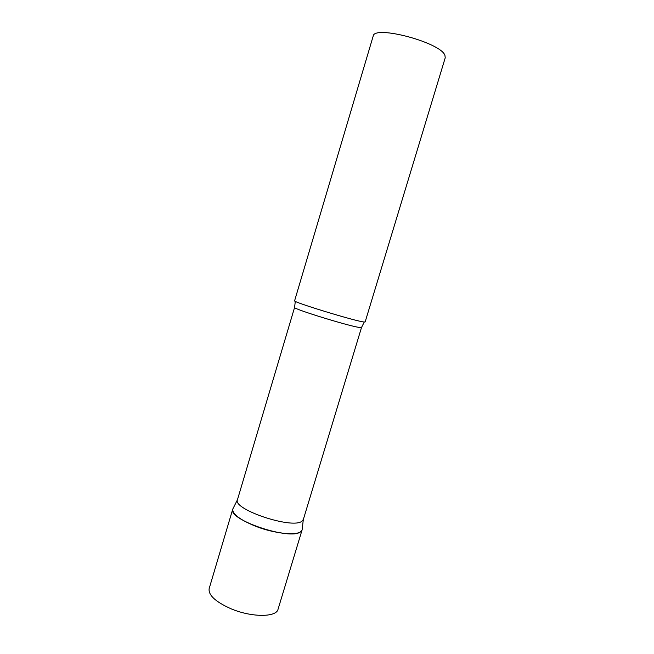 <?xml version="1.0" encoding="UTF-8"?>
<svg xmlns="http://www.w3.org/2000/svg" width="654" height="654" viewBox="0 0 654 654"><rect width="100%" height="100%" fill="white"/><g stroke="black" fill="none" stroke-linecap="round" stroke-linejoin="round"><path stroke-width="0.98" d="M302.246 528.702L302.123 529.83C301.159 536.215 276.004 534.449 255.052 526.029C239.658 519.611 232.235 513.946 232.783 509.025L232.759 509.098C227.273 519.57 290.351 540.825 300.546 531.792L302.107 529.895L302.246 528.702M361.523 327.466L360.517 327.589C353.225 327.474 291.676 308.59 294.594 307.388L237.443 499.787C232.472 509.327 292.232 529.372 301.846 521.263L303.35 519.472L361.523 327.466L364.278 322.005M364.131 321.997L365.153 321.923L445.227 57.814L444.933 55.386C441.041 42.543 373.753 24.68 373.156 36.191L294.611 300.758C291.586 301.739 356.626 321.621 364.131 321.997M302.123 529.83L278.056 609.234C276.495 617.539 251.005 617.49 230.38 608.49C215.248 601.598 208.185 594.952 209.166 588.567L232.783 509.025M237.443 499.787L232.759 509.098M294.594 307.388L295.297 301.314M303.317 519.546L302.107 529.895"/></g></svg>
